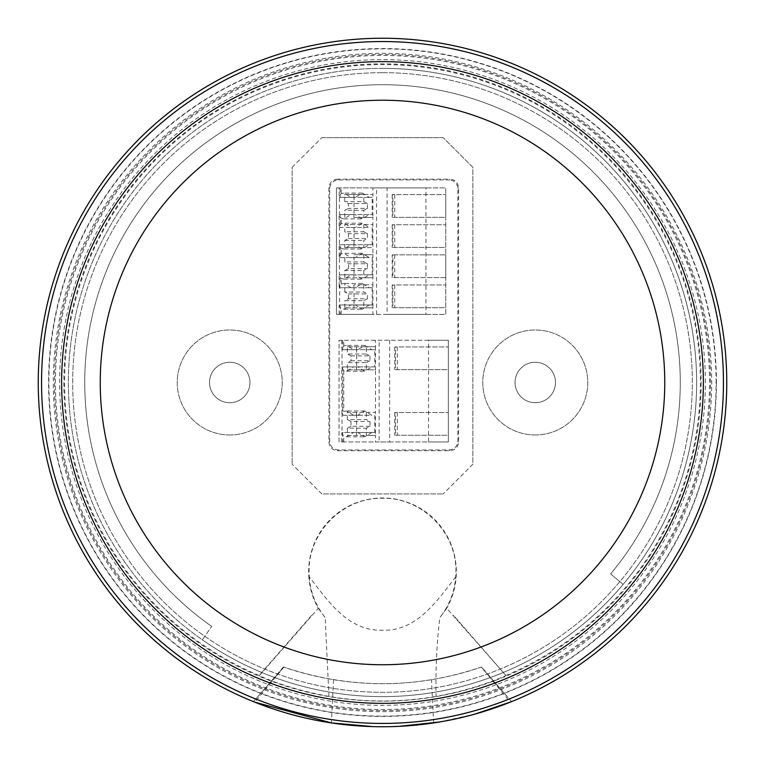 <?xml version="1.0" encoding="UTF-8"?>
<svg xmlns="http://www.w3.org/2000/svg" width="765" height="765" viewBox="0 0 765 765"><rect width="100%" height="100%" fill="white"/><g stroke="black" fill="none" stroke-linecap="round" stroke-linejoin="round"><path stroke-width="0.57" stroke-dasharray="3.83 2.87" d="M382.5 72.665A309.825 309.825 0 0 1 692.325 382.49A309.825 309.825 0 0 1 382.5 692.315A309.825 309.825 0 0 1 72.675 382.49A309.825 309.825 0 0 1 382.5 72.665A309.825 309.825 0 0 1 692.325 382.49A309.825 309.825 0 0 1 382.5 692.315A309.825 309.825 0 0 1 72.675 382.49A309.825 309.825 0 0 1 382.5 72.665M382.5 696.619A314.128 314.128 0 0 1 68.372 382.49A314.128 314.128 0 0 1 382.5 68.362A314.128 314.128 0 0 1 696.628 382.49A314.128 314.128 0 0 1 382.5 696.619A314.128 314.128 0 0 1 68.372 382.49A314.128 314.128 0 0 1 382.5 68.362A314.128 314.128 0 0 0 68.372 382.49A314.128 314.128 0 0 0 623.14 584.412A314.128 314.128 0 0 0 382.5 68.362A314.128 314.128 0 0 1 696.628 382.49A314.128 314.128 0 0 1 382.5 696.619A314.128 314.128 0 0 0 696.628 382.49A314.128 314.128 0 0 0 82.907 288.032A314.128 314.128 0 0 0 202.323 639.808L211.704 626.411L202.323 639.808A314.128 314.128 0 0 0 382.5 696.619M229.739 402.715A20.225 20.225 0 0 1 209.514 382.49A20.225 20.225 0 0 1 229.739 362.266A20.225 20.225 0 0 0 209.514 382.49A20.225 20.225 0 0 0 229.739 402.715A20.225 20.225 0 0 0 249.964 382.49A20.225 20.225 0 0 0 229.739 362.266A20.225 20.225 0 0 1 249.964 382.49A20.225 20.225 0 0 1 229.739 402.715M535.261 402.715A20.225 20.225 0 0 1 515.036 382.49A20.225 20.225 0 0 1 535.261 362.266A20.225 20.225 0 0 0 515.036 382.49A20.225 20.225 0 0 0 535.261 402.715A20.225 20.225 0 0 0 555.486 382.49A20.225 20.225 0 0 0 535.261 362.266A20.225 20.225 0 0 1 555.486 382.49A20.225 20.225 0 0 1 535.261 402.715M382.5 703.504A321.013 321.013 0 0 0 703.513 382.49A321.013 321.013 0 0 0 382.5 61.477A321.013 321.013 0 0 1 703.513 382.49A321.013 321.013 0 0 1 382.5 703.504A321.013 321.013 0 0 1 61.487 382.49A321.013 321.013 0 0 1 382.5 61.477A321.013 321.013 0 0 0 61.487 382.49A321.013 321.013 0 0 0 382.5 703.504M382.5 711.68A329.189 329.189 0 0 0 711.689 382.49A329.189 329.189 0 0 0 382.5 53.301A329.189 329.189 0 0 0 53.311 382.49A329.189 329.189 0 0 0 382.5 711.68A329.189 329.189 0 0 0 711.689 382.49A329.189 329.189 0 0 0 382.5 53.301A329.189 329.189 0 0 0 53.311 382.49A329.189 329.189 0 0 0 382.5 711.68M229.739 434.989A52.498 52.498 0 0 1 177.241 382.49A52.498 52.498 0 0 1 229.739 329.992A52.498 52.498 0 0 1 282.237 382.49A52.498 52.498 0 0 1 229.739 434.989A52.498 52.498 0 0 1 177.241 382.49A52.498 52.498 0 0 1 229.739 329.992A52.498 52.498 0 0 1 282.237 382.49A52.498 52.498 0 0 1 229.739 434.989M535.261 434.989A52.498 52.498 0 0 1 482.763 382.49A52.498 52.498 0 0 1 535.261 329.992A52.498 52.498 0 0 1 587.759 382.49A52.498 52.498 0 0 1 535.261 434.989A52.498 52.498 0 0 1 482.763 382.49A52.498 52.498 0 0 1 535.261 329.992A52.498 52.498 0 0 1 587.759 382.49A52.498 52.498 0 0 1 535.261 434.989M610.613 573.893A297.776 297.776 0 0 0 382.5 84.714A297.776 297.776 0 0 0 211.704 626.411A297.776 297.776 0 0 1 382.5 84.714A297.776 297.776 0 0 1 610.613 573.893L623.14 584.412L610.613 573.893M472.866 464.25L443.174 493.941L472.866 464.25L472.866 167.334L443.174 137.643L472.866 167.334L472.866 464.25M321.826 493.941L292.134 464.25L321.826 493.941L443.174 493.941L321.826 493.941M292.134 167.334L321.826 137.643L292.134 167.334L292.134 464.25L292.134 167.334M321.826 137.643L443.174 137.643L321.826 137.643M254.783 702.174L253.406 701.62L283.872 667.109L254.831 702.194C339.842 734.945 424.957 734.945 510.169 702.194L511.594 701.62L481.128 667.109C415.758 689.217 350.016 689.217 283.872 667.109L283.576 667.004C298.379 672.282 315.027 676.518 333.511 679.702C366.196 685.01 398.852 685.01 431.489 679.702C449.973 676.518 466.621 672.282 481.424 667.004L510.169 702.194M439.493 721.988L474.883 714.118M372.947 726.607L399.053 726.339M726.75 382.49A344.25 344.25 0 0 1 382.5 726.74A344.25 344.25 0 0 1 38.25 382.49A344.25 344.25 0 0 1 382.5 38.24A344.25 344.25 0 0 1 726.75 382.49M716.423 382.49A333.923 333.923 0 0 1 382.5 716.413A333.923 333.923 0 0 1 48.578 382.49A333.923 333.923 0 0 1 382.5 48.568A333.923 333.923 0 0 1 716.423 382.49M716.126 382.49A333.626 333.626 0 0 0 382.5 48.864A333.626 333.626 0 0 0 48.874 382.49A333.626 333.626 0 0 0 382.5 716.116A333.626 333.626 0 0 0 716.126 382.49M710.532 382.49A328.032 328.032 0 0 0 382.5 54.458A328.032 328.032 0 0 0 54.468 382.49A328.032 328.032 0 0 0 382.5 710.522A328.032 328.032 0 0 0 710.532 382.49M709.538 382.49A327.038 327.038 0 0 0 382.5 55.453A327.038 327.038 0 0 0 55.463 382.49A327.038 327.038 0 0 0 382.5 709.528A327.038 327.038 0 0 0 709.538 382.49M705.378 382.49A322.878 322.878 0 0 0 382.5 59.613A322.878 322.878 0 0 0 59.622 382.49A322.878 322.878 0 0 0 382.5 705.368A322.878 322.878 0 0 0 705.378 382.49M333.511 679.702L331.379 722.925M433.631 722.925L431.489 679.702M701.142 382.49A318.642 318.642 0 0 1 382.5 701.132A318.642 318.642 0 0 1 63.858 382.49A318.642 318.642 0 0 1 382.5 63.849A318.642 318.642 0 0 1 701.142 382.49M436.06 696.399C400.449 702.528 364.742 702.528 328.94 696.399L328.721 696.36C302.5 691.484 279.359 684.598 259.278 675.696L259.096 675.466A317.905 317.905 0 0 1 382.5 64.585A317.905 317.905 0 0 1 505.904 675.466L446.712 608.29L439.818 617.623L439.665 618.923C436.748 643.719 435.543 669.538 436.06 696.399C460.081 692.048 482.007 685.689 501.859 677.331L505.722 675.696M455.739 576.886C437.169 600.602 416.906 631.574 382.194 630.236C347.501 631.115 327.659 600.238 309.261 576.906L309.079 571.828C308.085 532.842 342.5 497.527 382.395 498.254C422.452 497.489 456.858 532.669 455.921 571.828L455.739 576.886C454.553 592.11 449.246 605.689 439.818 617.623M259.278 675.696L318.288 608.29A73.842 73.842 0 0 1 382.5 497.986A73.842 73.842 0 0 1 446.712 608.29M318.288 608.29L325.182 617.623L328.94 696.399M466.746 630.532L453.358 615.318M505.904 675.466L454.228 616.188M309.261 576.906C310.284 591.804 315.591 605.373 325.182 617.623M311.642 615.318L259.096 675.466M338.283 179.928L337.518 179.153L450.002 179.153L449.237 179.928L338.283 179.928C333.1 180.473 330.231 183.342 329.686 188.525L329.686 441.338C330.231 446.521 333.1 449.39 338.283 449.935L449.237 449.935C454.429 449.39 457.298 446.521 457.843 441.338L457.843 188.525C457.298 183.342 454.429 180.473 449.237 179.928M337.518 179.153C332.335 179.708 329.466 182.577 328.912 187.76L328.912 442.103C329.466 447.286 332.335 450.155 337.518 450.709L450.002 450.709C455.194 450.155 458.063 447.286 458.608 442.103L458.608 187.76C458.063 182.577 455.194 179.708 450.002 179.153M428.534 340.234L339.038 340.234L339.038 441.96L428.534 441.96L428.534 340.234L448.338 340.234L339.038 340.234L339.038 441.96L342.691 441.96L342.691 432.493L342.012 432.493L342.012 415.28L342.691 415.28L342.691 366.913L342.012 366.913L342.012 349.701L342.691 349.701L341.945 349.701L357.829 349.701L364.829 345.397L371.828 349.701L374.754 349.701L374.754 366.913L371.828 366.913L364.829 371.216L357.829 366.913L341.945 366.913L341.735 367.917L341.945 415.28L357.829 415.28L364.829 410.977L371.828 415.28L353.573 415.28L371.828 415.28M350.992 287.736L343.992 283.433L341.171 284.035L339.153 286.732L339.364 287.736L355.247 287.736L362.247 283.433L369.246 287.736L350.992 287.736L372.173 287.736L372.173 304.948L369.246 304.948L362.247 309.251L355.247 304.948L339.364 304.948L340.109 304.948L340.109 314.415L336.457 314.415L425.952 314.415L425.952 187.903L336.457 187.903L336.457 314.415L336.457 187.903L340.109 187.903L340.109 197.37L339.364 197.37L355.247 197.37L362.247 193.067L369.246 197.37L372.173 197.37L372.173 214.583L369.246 214.583L362.247 218.886L355.247 214.583L339.364 214.583L339.153 215.587L341.171 218.283L343.992 218.886L350.992 214.583L372.173 214.583M339.364 214.583L340.109 214.583L340.109 227.492L339.43 227.492L339.43 244.704L340.109 244.704L340.109 257.614L339.43 257.614L339.43 274.826L340.109 274.826L339.43 304.948L340.109 304.948M340.109 214.583L339.43 214.583L339.43 197.37L340.109 197.37M339.43 227.492L355.247 227.492L362.247 223.189L369.246 227.492L350.992 227.492L343.992 223.189L341.171 223.791L339.153 226.488L339.364 227.492L340.109 227.492M339.364 227.492L355.247 227.492M350.992 227.492L369.246 227.492M372.173 227.492L372.173 244.704L353.908 244.704L353.908 247.63L344.786 247.63L344.786 240.401L348.438 238.517L348.438 233.679L344.786 231.795L344.786 224.566L353.908 224.566L353.908 227.492M353.908 214.583L353.908 217.509L372.899 217.509L372.899 224.566L353.908 224.566M353.908 247.63L372.899 247.63L372.899 224.566L344.786 224.566M363.767 224.566L363.767 231.795L344.786 231.795M363.767 231.795L367.42 233.679L348.438 233.679M367.42 233.679L367.42 238.517L363.767 240.401L363.767 247.63L372.899 247.63L372.899 254.688L353.908 254.688L353.908 257.614L350.992 257.614L343.992 253.311L341.171 253.913L339.153 256.61L339.364 257.614L355.247 257.614L362.247 253.311L369.246 257.614L350.992 257.614M348.438 238.517L367.42 238.517M344.786 240.401L363.767 240.401M344.786 247.63L363.767 247.63M350.992 244.704L369.246 244.704L362.247 249.007L355.247 244.704L339.364 244.704L339.153 245.708L341.171 248.405L343.992 249.007L350.992 244.704L353.908 244.704M369.246 244.704L372.173 244.704M354.032 227.492L354.032 244.704L339.43 244.704M355.247 244.704L354.032 244.704M350.992 214.583L369.246 214.583M353.908 217.509L372.899 217.509L372.899 194.444L344.786 194.444L344.786 201.673L348.438 203.557L348.438 208.396L344.786 210.279L363.767 210.279L363.767 217.509M344.786 217.509L344.786 210.279M348.438 203.557L367.42 203.557L367.42 208.396L348.438 208.396M367.42 208.396L363.767 210.279M367.42 203.557L363.767 201.673L344.786 201.673M363.767 201.673L363.767 194.444L344.786 194.444M339.43 197.37L354.032 197.37L354.032 214.583L339.43 214.583M354.032 197.37L355.247 197.37M355.247 214.583L354.032 214.583M369.246 197.37L350.992 197.37L343.992 193.067L341.171 193.669L339.153 196.366L339.364 197.37M350.992 197.37L372.173 197.37M353.908 197.37L353.908 194.444M363.767 194.444L372.899 194.444L372.899 187.903L339.153 187.903L339.153 196.366M369.246 257.614L353.908 257.614M344.786 277.752L344.786 270.523L363.767 270.523L363.767 277.752L344.786 277.752L372.899 277.752L372.899 254.688L353.908 254.688M363.767 254.688L363.767 261.917L344.786 261.917L344.786 254.688M363.767 261.917L367.42 263.801L348.438 263.801L344.786 261.917M367.42 263.801L367.42 268.639L363.767 270.523M344.786 270.523L348.438 268.639L367.42 268.639M348.438 268.639L348.438 263.801M363.767 277.752L372.899 277.752L372.899 284.81L353.908 284.81L353.908 287.736M372.173 257.614L372.173 274.826L353.908 274.826L353.908 277.752M350.992 274.826L369.246 274.826L362.247 279.129L355.247 274.826L339.364 274.826L339.153 275.83L341.171 278.527L343.992 279.129L350.992 274.826L353.908 274.826M369.246 274.826L372.173 274.826M339.153 275.83L339.153 286.732M372.173 287.736L369.246 287.736M339.43 287.736L354.032 287.736L354.032 304.948L355.247 304.948M354.032 287.736L355.247 287.736M339.43 257.614L354.032 257.614L354.032 274.826L339.43 274.826M354.032 257.614L355.247 257.614M355.247 274.826L354.032 274.826M348.438 298.761L348.438 293.923L344.786 292.039L363.767 292.039L367.42 293.923L367.42 298.761L348.438 298.761L344.786 300.645L363.767 300.645L363.767 307.874L344.786 307.874L372.899 307.874L372.899 284.81L353.908 284.81M344.786 292.039L344.786 284.81M363.767 284.81L363.767 292.039M348.438 293.923L367.42 293.923M363.767 300.645L367.42 298.761M344.786 307.874L344.786 300.645M372.899 187.903L387.071 187.903L387.071 314.415L372.899 314.415L372.899 307.874L363.767 307.874M353.908 307.874L353.908 304.948L350.992 304.948L369.246 304.948M372.173 304.948L353.908 304.948M339.364 304.948L339.153 305.952L341.171 308.649L343.992 309.251L350.992 304.948M354.032 304.948L339.43 304.948M339.364 287.736L340.109 287.736M339.364 274.826L340.109 274.826M339.364 257.614L340.109 257.614M340.109 244.704L339.364 244.704M376.552 314.415L376.552 187.903M340.109 314.415L372.899 314.415M339.153 314.415L339.153 305.952M387.071 314.415L445.756 314.415L445.756 187.903L387.071 187.903M394.759 284.982L394.759 307.702L445.756 307.702L445.756 284.982L445.756 307.702L392.933 307.702L392.933 284.982L392.177 284.982L445.756 284.982L392.933 284.982M394.759 194.616L394.759 217.337L445.756 217.337L445.756 194.616L445.756 217.337L392.933 217.337L392.933 194.616L392.177 194.616L445.756 194.616L392.933 194.616M394.759 224.738L394.759 247.458L445.756 247.458L445.756 224.738L445.756 247.458L392.933 247.458L392.933 224.738L392.177 224.738L445.756 224.738L392.933 224.738M445.756 277.58L445.756 254.86L445.756 277.58L392.933 277.58L392.933 254.86L392.177 254.86L392.177 277.58L445.756 277.58M425.952 314.415L445.756 314.415L445.756 187.903L425.952 187.903M394.759 307.702L392.933 307.702M392.177 284.982L392.177 307.702M394.759 217.337L392.933 217.337M392.177 194.616L392.177 217.337M394.759 247.458L392.933 247.458M392.177 224.738L392.177 247.458M392.933 254.86L445.756 254.86L392.933 254.86M342.691 340.234L342.691 349.701M342.012 415.28L356.614 415.28L356.614 432.493L342.012 432.493M356.614 432.493L342.691 432.493M356.614 415.28L357.829 415.28M374.754 415.28L374.754 432.493L371.828 432.493L364.829 436.796L357.829 432.493M353.573 415.28L346.574 410.977L343.753 411.58L341.735 414.276M341.735 367.917L343.753 370.614L346.574 371.216L353.573 366.913L371.828 366.913M374.754 366.913L353.573 366.913M342.012 349.701L356.614 349.701L356.614 366.913L342.012 366.913M356.614 349.701L357.829 349.701M357.829 366.913L356.614 366.913M371.828 349.701L353.573 349.701L346.574 345.397L343.753 346L341.735 348.697L341.945 349.701M353.573 349.701L374.754 349.701M356.49 349.701L356.49 346.774L347.367 346.774L347.367 354.004L351.02 355.888L351.02 360.726L347.367 362.61L366.349 362.61L366.349 369.839L375.481 369.839L375.481 346.774L356.49 346.774M356.49 366.913L356.49 369.839L347.367 369.839L347.367 362.61M347.367 346.774L366.349 346.774L366.349 354.004L347.367 354.004M351.02 355.888L370.002 355.888L366.349 354.004M370.002 355.888L370.002 360.726L351.02 360.726M370.002 360.726L366.349 362.61M347.367 369.839L366.349 369.839M356.49 369.839L375.481 369.839L375.481 412.354L356.49 412.354L356.49 415.28M366.349 346.774L375.481 346.774L375.481 340.234M366.349 412.354L375.481 412.354L375.481 435.419L366.349 435.419L366.349 428.19L370.002 426.306L370.002 421.467L366.349 419.583L347.367 419.583L347.367 412.354L366.349 412.354L366.349 419.583M356.49 412.354L347.367 412.354M370.002 426.306L351.02 426.306L351.02 421.467L370.002 421.467M351.02 421.467L347.367 419.583M351.02 426.306L347.367 428.19L366.349 428.19M347.367 428.19L347.367 435.419L366.349 435.419M347.367 435.419L375.481 435.419L375.481 441.96L379.134 441.96L379.134 340.234M356.49 435.419L356.49 432.493L353.573 432.493L371.828 432.493M374.754 432.493L356.49 432.493M341.945 432.493L341.735 433.497L343.753 436.193L346.574 436.796L353.573 432.493M341.945 415.28L342.691 415.28M341.945 366.913L342.691 366.913M341.735 340.234L341.735 348.697M389.653 340.234L389.653 441.96L379.134 441.96M342.691 441.96L375.481 441.96M341.735 441.96L341.735 433.497M389.653 441.96L448.338 441.96L448.338 340.234L448.338 441.96L428.534 441.96M397.341 412.526L397.341 435.247L448.338 435.247L448.338 412.526L448.338 435.247L395.515 435.247L395.515 412.526L394.759 412.526L448.338 412.526L395.515 412.526M397.341 346.947L397.341 369.667L448.338 369.667L448.338 346.947L448.338 369.667L395.515 369.667L395.515 346.947L394.759 346.947L448.338 346.947L395.515 346.947M397.341 435.247L395.515 435.247M394.759 412.526L394.759 435.247M397.341 369.667L395.515 369.667M394.759 346.947L394.759 369.667M449.237 449.935L450.002 450.709M337.518 450.709L338.283 449.935M341.171 223.791L341.171 218.283M341.171 253.913L341.171 248.405M341.171 284.035L341.171 278.527M341.171 193.669L341.171 187.903M341.171 314.415L341.171 308.649M394.759 254.86L394.759 277.58M343.753 370.614L343.753 411.58M343.753 346L343.753 340.234M343.753 441.96L343.753 436.193M458.608 442.103L457.843 441.338M457.843 188.525L458.608 187.76M329.686 441.338L328.912 442.103M328.912 187.76L329.686 188.525M511.594 701.62L481.529 666.965M283.471 666.965L253.406 701.62M362.247 223.189L343.992 223.189M343.992 249.007L362.247 249.007M343.992 218.886L362.247 218.886M362.247 193.067L343.992 193.067M343.992 279.129L362.247 279.129M362.247 283.433L343.992 283.433M362.247 253.311L343.992 253.311M343.992 309.251L362.247 309.251M339.153 226.488L339.153 215.587M339.153 256.61L339.153 245.708M364.829 410.977L346.574 410.977M346.574 371.216L364.829 371.216M364.829 345.397L346.574 345.397M346.574 436.796L364.829 436.796"/><path stroke-width="1.15" d="M627.319 619.784A340.941 340.941 0 0 0 619.793 137.671A340.941 340.941 0 0 0 137.681 145.197A340.941 340.941 0 0 0 145.207 627.31A340.941 340.941 0 0 0 627.319 619.784M629.691 622.088A344.25 344.25 0 0 0 511.756 63.428A344.25 344.25 0 0 0 38.25 382.49A344.25 344.25 0 0 0 629.691 622.088M253.406 701.62L254.831 702.194M511.594 701.62L474.883 714.118M399.053 726.339L439.493 721.988M254.783 702.174L331.379 722.925L372.947 726.607M152.111 159.177A320.851 320.851 0 0 1 605.813 152.101A320.851 320.851 0 0 1 612.889 605.803A320.851 320.851 0 0 1 159.187 612.88A320.851 320.851 0 0 1 152.111 159.177M585.177 578.942A282.266 282.266 -40.2 0 1 166.799 564.541A282.266 282.266 -40.2 0 1 179.823 186.038A282.266 282.266 -40.2 0 1 578.952 179.813A282.266 282.266 -40.2 0 1 585.177 578.942"/></g></svg>
